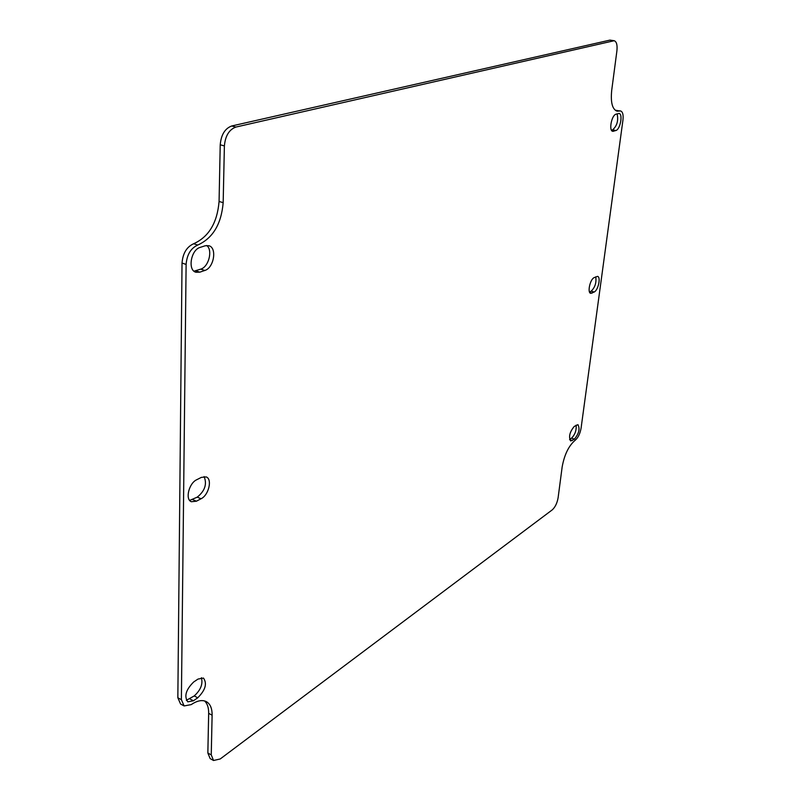 <?xml version="1.0" encoding="UTF-8"?>
<svg xmlns="http://www.w3.org/2000/svg" width="801" height="801" viewBox="0 0 801 801"><rect width="100%" height="100%" fill="white"/><g stroke="black" fill="none" stroke-linecap="round" stroke-linejoin="round"><path stroke-width="1.2" d="M589.496 292.015L591.168 291.143C595.053 287.409 596.585 282.633 595.734 276.826M594.182 292.025L590.717 293.346C587.163 292.786 590.067 279.329 594.122 277.637L597.546 276.365C601.09 276.946 598.217 290.262 594.182 292.025L591.168 291.143M196.706 479.739L201.371 477.376L206.197 476.915C212.565 479.078 208.731 495.188 201.021 498.783L196.385 501.216L191.339 501.716C184.961 499.524 188.926 483.213 196.706 479.739M189.667 500.425L197.266 497.131C204.916 490.903 207.189 484.054 204.105 476.575M569.591 439.499L571.564 438.147C575.038 434.583 576.57 430.247 576.149 425.141M574.427 439.148L570.682 440.971C568.47 436.905 569.661 432.059 574.237 426.432L577.932 424.66C580.134 428.695 578.973 433.521 574.427 439.148L571.564 438.147M615.979 114.203L619.033 113.452C623.158 113.902 620.254 129.462 615.869 130.533L612.765 131.334C608.62 130.913 611.553 115.194 615.979 114.203M611.473 130.223L612.675 129.812C617.07 125.847 618.552 120.52 617.11 113.842M193.992 271.169L200.741 269.136C208.741 266.923 213.016 250.072 206.728 245.476M204.786 270.478L199.819 272.16L195.885 272.25C187.444 270.177 190.958 249.702 200.2 247.379L205.186 245.777L208.881 245.717C217.301 247.769 213.907 267.965 204.786 270.478L200.741 269.136M186.333 700.324L194.232 695.929C200.681 690.102 203.074 684.034 201.401 677.706M197.737 697.801L193.391 700.785L187.784 701.826C183.95 696.249 185.912 689.641 193.672 681.991L198.047 679.058L203.464 678.067C207.329 683.553 205.416 690.122 197.737 697.801L194.232 695.929M204.525 700.925C207.359 703.518 208.731 707.653 208.661 713.341L207.849 753L210.142 758.607L213.537 760.499L220.215 758.968L552.219 509.897C555.173 507.213 557.136 503.168 558.107 497.771L562.152 466.983C564.375 454.678 568.74 445.746 575.228 440.19C578.122 437.726 580.064 433.741 581.065 428.245L622.948 120.08C623.508 114.833 622.737 111.79 620.615 110.949L617.1 111.179C612.304 109.347 610.502 102.378 611.714 90.293L616.91 50.833C617.491 44.996 616.59 41.622 614.187 40.711L235.854 127.069C229.116 129.602 225.301 135.88 224.39 145.922L223.169 202.673C221.336 224.08 212.856 238.207 197.727 245.056C190.798 248.21 186.933 254.658 186.112 264.41L181.386 699.663L184.1 705.941L191.179 704.62C197.216 700.595 202.283 699.603 206.378 701.656C210.273 703.899 212.185 708.414 212.115 715.203L211.254 754.902L213.537 760.499M620.615 110.949L615.568 110.508M614.187 40.711L609.951 40.11L231.689 125.987C224.941 128.5 221.126 134.768 220.225 144.791L219.073 201.462C217.261 222.828 208.791 236.916 193.642 243.744C186.703 246.888 182.838 253.326 182.027 263.058L177.842 697.761L180.575 704.029L184.1 705.941M592.049 293.146L589.706 292.465M196.385 501.216L192.62 499.564M201.021 498.783L197.266 497.131M572.345 440.58L569.631 439.629M613.696 131.274L611.954 130.883M615.869 130.533L612.675 129.812M199.819 272.16L195.774 270.808M193.391 700.785L189.877 698.903M211.254 754.902L207.849 753M212.115 715.203L208.661 713.341M619.533 111.019L616.319 110.328M613.286 40.741L609.951 40.11M235.854 127.069L231.689 125.987M224.39 145.922L220.225 144.791M223.169 202.673L219.073 201.462M197.727 245.056L193.642 243.744M186.112 264.41L182.027 263.058M181.386 699.663L177.842 697.761"/></g></svg>
